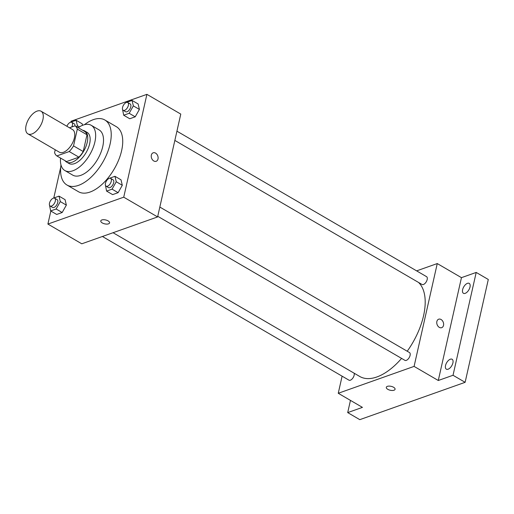 <?xml version="1.0" encoding="UTF-8"?>
<svg xmlns="http://www.w3.org/2000/svg" width="514" height="514" viewBox="0 0 514 514"><rect width="100%" height="100%" fill="white"/><g stroke="black" fill="none" stroke-linecap="round" stroke-linejoin="round"><path stroke-width="0.77" d="M42.919 119.556A13.088 6.766 120.2 0 1 36.372 131.044A13.088 6.766 120.2 0 1 27.904 133.852A13.088 6.766 120.2 0 1 28.649 119.132A13.088 6.766 120.2 0 1 41.088 111.236A13.088 6.766 120.2 0 1 42.919 119.556M41.088 111.236L72.538 129.567A13.088 6.766 120.2 0 1 74.376 137.887A13.088 6.766 120.2 0 1 67.829 149.381A13.088 6.766 120.2 0 1 59.361 152.183L27.904 133.852M83.217 151.534A17.579 9.091 120.2 0 1 78.912 157.181L66.55 161.563L56.874 155.922L69.236 151.54A17.579 9.091 120.2 0 0 73.541 145.892L83.217 151.534L86.995 134.771A17.579 9.091 120.2 0 0 84.707 131.468L75.025 125.827L69.493 127.793M55.223 149.773L54.58 152.613A17.579 9.091 120.2 0 0 56.874 155.922M73.541 145.892L77.318 129.13A17.579 9.091 120.2 0 0 75.025 125.827M78.912 157.181L69.236 151.54M86.995 134.771L77.318 129.13M65.04 160.683A17.996 9.303 -59.8 0 0 66.569 162.064A17.996 9.303 -59.8 0 0 72.088 162.225A17.996 9.303 -59.8 0 0 85.825 146.818A17.996 9.303 -59.8 0 0 84.688 130.967A17.996 9.303 -59.8 0 0 82.735 130.318M84.688 130.967L87.11 132.374A17.996 9.303 120.2 0 1 89.635 143.817A17.996 9.303 120.2 0 1 74.504 163.638A17.996 9.303 120.2 0 1 68.985 163.471L66.569 162.064M60.53 158.055A26.175 13.537 -59.8 0 0 64.867 170.539A26.175 13.537 -59.8 0 0 72.898 170.776A26.175 13.537 -59.8 0 0 92.873 148.36A26.175 13.537 -59.8 0 0 91.229 125.307A26.175 13.537 -59.8 0 0 78.224 127.69M64.867 170.539L72.731 175.126A26.175 13.537 -59.8 0 0 80.762 175.358A26.175 13.537 -59.8 0 0 100.738 152.947A26.175 13.537 -59.8 0 0 99.093 129.894L91.229 125.307M60.98 164.93A37.631 19.461 -59.8 0 0 66.968 185.021A37.631 19.461 -59.8 0 0 78.507 185.361A37.631 19.461 -59.8 0 0 107.227 153.133A37.631 19.461 -59.8 0 0 104.856 120A37.631 19.461 -59.8 0 0 84.431 124.69M104.856 120L116.35 126.695A37.631 19.461 120.2 0 1 121.632 150.621A37.631 19.461 120.2 0 1 90.001 192.056A37.631 19.461 120.2 0 1 78.456 191.716L66.968 185.021M49.511 205.202L50.648 210.926L56.694 214.454L62.168 212.513L66.357 205.118L65.066 199.657L59.02 196.136L53.527 198.115M82.163 123.79L82.529 125.326L82.163 123.79L76.117 120.263L70.624 122.242M50.835 211.042L47.898 224.065L123.733 197.183L146.908 94.345L71.073 121.227L70.874 122.12M60.723 167.166L53.777 197.993M105.46 185.368L106.597 191.099L112.643 194.62L118.117 192.679L122.3 185.284L121.015 179.829L114.963 176.302L109.469 178.281M122.557 109.495L123.694 115.226L129.74 118.753L135.214 116.813L139.403 109.411L138.112 103.957L132.066 100.429L126.572 102.408M47.898 224.065L81.777 243.803L157.605 216.927L123.733 197.183M108.068 220.879A4.497 2.005 12.7 0 1 109.566 222.896A4.497 2.005 12.7 0 1 104.734 223.866A4.497 2.005 12.7 0 1 100.783 220.917A4.497 2.005 12.7 0 1 103.552 219.709A4.497 2.005 12.7 0 1 108.068 220.879M157.605 216.927L180.78 114.089L146.908 94.345M153.172 152.806A4.497 3.283 -109.5 0 1 156.866 154.284A4.497 3.283 -109.5 0 1 158.004 158.987A4.497 3.283 -109.5 0 1 156.179 161.287A4.497 3.283 -109.5 0 1 151.579 158.145A4.497 3.283 -109.5 0 1 153.172 152.806A4.497 3.283 -109.5 0 1 156.866 154.284A4.497 3.283 -109.5 0 1 158.004 158.987A4.497 3.283 -109.5 0 1 156.179 161.287M109.566 222.89A4.497 2.005 12.7 0 1 104.734 223.86A4.497 2.005 12.7 0 1 100.783 220.917M418.557 282.456A55.621 28.765 120.2 0 1 423.568 315.724A55.621 28.765 120.2 0 1 407.223 351.235M401.588 358.399A55.621 28.765 120.2 0 1 359.749 376.473L113.067 232.713M174.85 140.425L422.007 284.467A4.517 2.332 -59.8 0 0 426.299 281.743A4.517 2.332 -59.8 0 0 426.556 276.661L176.932 131.186M354.14 373.203A4.517 2.332 120.2 0 1 354.14 375.239A4.517 2.332 120.2 0 1 351.884 379.204A4.517 2.332 120.2 0 1 348.961 380.167L102.415 236.491M159.828 207.058L409.452 352.533A4.517 2.332 120.2 0 1 410.088 355.405A4.517 2.332 120.2 0 1 407.827 359.37A4.517 2.332 120.2 0 1 404.91 360.34L157.747 216.298M342.106 376.177L338.251 393.274L414.085 366.392L437.26 263.56L416.616 270.872M414.085 366.392L438.281 380.495L453.027 375.271L465.125 382.32L359.8 419.655L347.702 412.601L362.447 407.377L338.251 393.274M393.583 387.267A4.497 2.005 12.7 0 1 395.073 389.284A4.497 2.005 12.7 0 1 390.248 390.254A4.497 2.005 12.7 0 1 386.297 387.305A4.497 2.005 12.7 0 1 389.059 386.104A4.497 2.005 12.7 0 1 393.583 387.267M465.125 382.32L488.3 279.481L476.202 272.433L461.456 277.656L437.26 263.56M438.281 380.495L461.456 277.656M438.686 319.194A4.497 3.283 -109.5 0 1 442.381 320.672A4.497 3.283 -109.5 0 1 443.518 325.375A4.497 3.283 -109.5 0 1 441.693 327.675A4.497 3.283 -109.5 0 1 437.093 324.533A4.497 3.283 -109.5 0 1 438.686 319.194A4.497 3.283 -109.5 0 1 442.381 320.672A4.497 3.283 -109.5 0 1 443.518 325.375A4.497 3.283 -109.5 0 1 441.693 327.675M395.073 389.284A4.497 2.005 12.7 0 1 390.248 390.254A4.497 2.005 12.7 0 1 386.297 387.305M350.458 400.387L347.702 412.601M450.348 359.209A5.731 2.962 120.2 0 1 452.108 359.26A5.731 2.962 120.2 0 1 451.78 365.705A5.731 2.962 120.2 0 1 446.332 369.168A5.731 2.962 120.2 0 1 445.972 364.118A5.731 2.962 120.2 0 1 450.348 359.209M467.444 283.336A5.731 2.962 120.2 0 1 469.205 283.387A5.731 2.962 120.2 0 1 468.877 289.832A5.731 2.962 120.2 0 1 463.429 293.295A5.731 2.962 120.2 0 1 463.069 288.245A5.731 2.962 120.2 0 1 467.444 283.336M453.027 375.271L476.202 272.433M123.694 115.226L129.168 113.286L133.351 105.89L132.066 100.429M127.735 102.517L130.151 103.924A4.517 2.332 120.2 0 1 130.787 106.796A4.517 2.332 120.2 0 1 128.526 110.761A4.517 2.332 120.2 0 1 125.602 111.731L123.187 110.317A4.517 2.332 120.2 0 1 123.444 105.242A4.517 2.332 120.2 0 1 127.735 102.517A4.517 2.332 120.2 0 1 128.365 105.389A4.517 2.332 120.2 0 1 126.103 109.353A4.517 2.332 120.2 0 1 123.187 110.317M129.74 118.753L135.214 116.813L129.168 113.286M135.214 116.813L139.403 109.411L133.351 105.89M139.403 109.411L138.112 103.957M76.766 126.842L77.402 125.718L76.117 120.263M66.91 126.283A4.517 2.332 120.2 0 1 71.787 122.351L74.202 123.758A4.517 2.332 120.2 0 1 74.96 125.853M79.432 126.907L77.402 125.718M71.787 122.351A4.517 2.332 120.2 0 1 72.416 125.223A4.517 2.332 120.2 0 1 71.767 126.984M106.597 191.099L112.065 189.158L116.254 181.757L114.963 176.302M110.632 178.39L113.054 179.797A4.517 2.332 120.2 0 1 113.684 182.669A4.517 2.332 120.2 0 1 111.429 186.633A4.517 2.332 120.2 0 1 108.505 187.604L106.09 186.19A4.517 2.332 120.2 0 1 106.34 181.114A4.517 2.332 120.2 0 1 110.632 178.39A4.517 2.332 120.2 0 1 111.268 181.262A4.517 2.332 120.2 0 1 109.007 185.226A4.517 2.332 120.2 0 1 106.09 186.19M112.643 194.62L118.117 192.679L112.065 189.158M118.117 192.679L122.3 185.284L116.254 181.757M122.3 185.284L121.015 179.829M50.648 210.926L56.122 208.992L60.305 201.591L59.02 196.136M54.69 198.218L57.105 199.631A4.517 2.332 120.2 0 1 57.741 202.503A4.517 2.332 120.2 0 1 55.48 206.467A4.517 2.332 120.2 0 1 52.556 207.431L50.141 206.024A4.517 2.332 120.2 0 1 50.398 200.948A4.517 2.332 120.2 0 1 54.69 198.218A4.517 2.332 120.2 0 1 55.319 201.09A4.517 2.332 120.2 0 1 53.058 205.054A4.517 2.332 120.2 0 1 50.141 206.024M56.694 214.454L62.168 212.513L56.122 208.992M62.168 212.513L66.357 205.118L60.305 201.591M66.357 205.118L65.066 199.657"/></g></svg>
